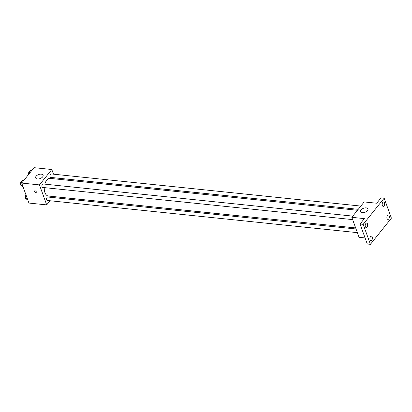 <?xml version="1.0" encoding="UTF-8"?>
<svg xmlns="http://www.w3.org/2000/svg" width="412" height="412" viewBox="0 0 412 412"><rect width="100%" height="100%" fill="white"/><g stroke="black" fill="none" stroke-linecap="round" stroke-linejoin="round"><path stroke-width="0.62" d="M50.027 200.752L46.7 204.898L28.938 203.054L21.702 183.062L34.047 167.674L51.804 169.512L53.493 174.183M53.395 196.55L52.628 197.508M44.259 187.609A8.863 4.949 95.9 0 0 44.934 192.595A8.863 4.949 95.9 0 0 48.338 196.024L355.659 227.918M357.472 210.28L50.166 178.391A8.863 4.949 95.9 0 0 44.805 184.154M54.817 177.835L55.208 178.916M46.7 204.898L39.459 184.906L51.804 169.512M360.845 206.077L51.098 173.931A1.746 0.978 95.9 0 0 50.109 174.858A1.746 0.978 95.9 0 0 50.063 176.733A1.746 0.978 95.9 0 0 50.738 177.407L358.244 209.322M356.05 228.995L47.766 197.003A1.746 0.978 95.9 0 0 46.777 197.93A1.746 0.978 95.9 0 0 46.736 199.805A1.746 0.978 95.9 0 0 47.406 200.479L357.374 232.646M352.657 219.611L42.688 187.445A1.746 0.978 -84.1 0 1 41.895 185.606A1.746 0.978 -84.1 0 1 43.049 183.968L352.796 216.115M39.459 184.906L21.702 183.062M37.435 178.963A3.955 2.148 160.1 0 1 35.643 177.907A3.955 2.148 160.1 0 1 38.635 174.539A3.955 2.148 160.1 0 1 43.085 175.213A3.955 2.148 160.1 0 1 41.555 177.855A3.955 2.148 160.1 0 1 37.435 178.963M36.297 191.791A1.107 0.695 38.7 0 1 36.251 192.394A1.107 0.695 38.7 0 1 34.948 192.239A1.107 0.695 38.7 0 1 34.52 191.003A1.107 0.695 38.7 0 1 35.447 190.931A1.107 0.695 38.7 0 1 36.297 191.791M36.349 192.152A1.107 0.695 38.7 0 1 35.262 191.853A1.107 0.695 38.7 0 1 34.732 190.859M365.084 237.94L359.063 237.317L351.827 217.32L364.172 201.932L376.707 203.229L381.028 197.842L384.164 198.172L391.4 218.164L370.414 244.326L367.277 244.002L360.042 224.01L364.363 218.623L351.827 217.32M370.414 244.326L363.178 224.334L360.042 224.01M363.178 224.334L384.164 198.172M362.339 212.68A3.955 2.148 160.1 0 1 360.546 211.624A3.955 2.148 160.1 0 1 363.533 208.256A3.955 2.148 160.1 0 1 367.988 208.93A3.955 2.148 160.1 0 1 366.459 211.567A3.955 2.148 160.1 0 1 362.339 212.68M360.732 225.915A1.107 0.695 38.7 0 1 360.392 224.973M384.051 205.902A2.22 1.241 -84.1 0 1 383.186 206.355A2.22 1.241 -84.1 0 1 382.182 204.8A2.22 1.241 -84.1 0 1 382.784 202.4A2.22 1.241 -84.1 0 1 383.644 201.942A2.22 1.241 -84.1 0 1 384.648 203.497A2.22 1.241 -84.1 0 1 384.051 205.902M367.077 227.064A2.22 1.241 -84.1 0 1 366.211 227.522A2.22 1.241 -84.1 0 1 365.207 225.967A2.22 1.241 -84.1 0 1 365.81 223.562A2.22 1.241 -84.1 0 1 366.67 223.108A2.22 1.241 -84.1 0 1 367.674 224.664A2.22 1.241 -84.1 0 1 367.077 227.064M371.794 240.098A2.22 1.241 -84.1 0 1 370.934 240.557A2.22 1.241 -84.1 0 1 369.924 239.001A2.22 1.241 -84.1 0 1 370.527 236.596A2.22 1.241 -84.1 0 1 371.387 236.143A2.22 1.241 -84.1 0 1 372.397 237.698A2.22 1.241 -84.1 0 1 371.794 240.098M388.768 218.937A2.22 1.241 -84.1 0 1 387.903 219.39A2.22 1.241 -84.1 0 1 386.899 217.835A2.22 1.241 -84.1 0 1 387.501 215.435A2.22 1.241 -84.1 0 1 388.362 214.976A2.22 1.241 -84.1 0 1 389.371 216.532A2.22 1.241 -84.1 0 1 388.768 218.937M23.093 186.904L20.894 185.591L20.878 182.341L22.485 180.343L23.772 180.477M22.686 185.776L20.894 185.591M22.171 182.475L20.878 182.341M21.311 181.805A1.746 0.978 95.9 0 0 20.6 184.545A1.746 0.978 95.9 0 0 20.888 185.029M28.938 174.044L28.928 172.309L30.534 170.31L31.822 170.444M30.22 172.443L28.928 172.309M29.36 171.768A1.746 0.978 95.9 0 0 28.624 174.43M27.81 199.938L25.611 198.625L25.601 195.381L25.987 194.897M27.403 198.816L25.611 198.625M26.183 195.437L25.601 195.381M25.977 194.871A1.746 0.978 95.9 0 0 25.317 197.58A1.746 0.978 95.9 0 0 25.611 198.064"/></g></svg>
